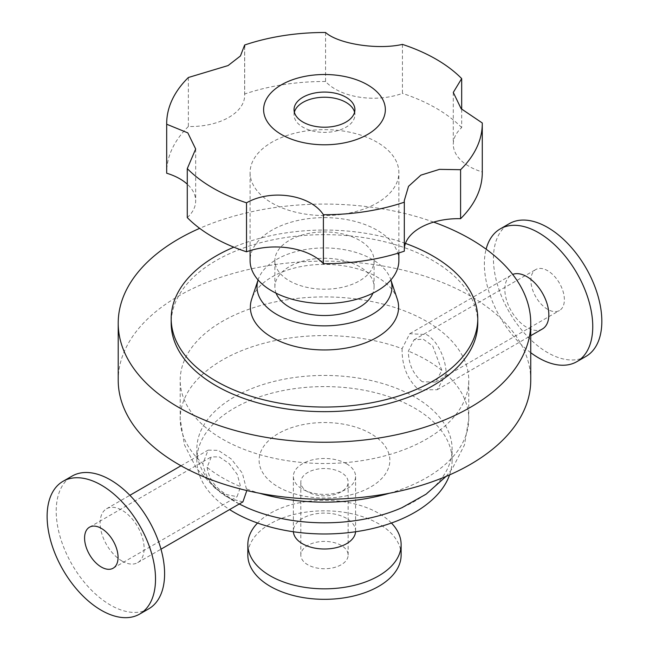 <?xml version="1.0" encoding="UTF-8"?>
<svg xmlns="http://www.w3.org/2000/svg" width="650" height="650" viewBox="0 0 650 650"><rect width="100%" height="100%" fill="white"/><g stroke="black" fill="none" stroke-linecap="round" stroke-linejoin="round"><path stroke-width="0.49" stroke-dasharray="3.25 2.44" d="M402.098 348.652C401.838 365.812 407.387 379.543 418.738 389.846L437.174 389.724L446.095 374.059C446.314 360.652 438.344 341.006 426.497 334.571L409.752 333.718L402.098 348.652A144.276 83.297 0 0 0 255.141 345.824A144.276 83.297 0 0 0 180.204 418.868A144.276 83.297 0 0 0 202.865 463.677L208.097 450.133L218.319 450.352L231.246 458.973L242.352 473.176L246.838 490.547M542.392 328.981A31.111 17.964 60 0 1 526.833 327.438A31.111 17.964 60 0 1 506.512 300.024A31.111 17.964 60 0 1 511.282 275.096A31.111 17.964 60 0 1 512.679 274.422M547.641 309.351A23.668 13.666 60 0 1 532.179 288.494A23.668 13.666 60 0 1 535.803 269.531A23.668 13.666 60 0 1 559.471 283.197A23.668 13.666 60 0 1 559.471 310.529A23.668 13.666 60 0 1 547.641 309.351M422.24 381.753C413.083 374.148 408.46 363.935 408.379 351.106L413.969 339.869L423.223 339.178L432.705 345.938L441.854 370.427L435.573 382.062L422.24 381.753M585.959 356.403A76.643 44.249 60 0 1 547.641 352.609A76.643 44.249 60 0 1 497.567 285.066A76.643 44.249 60 0 1 509.316 223.649M530.741 352.69A76.643 44.249 60 0 1 486.119 249.178M426.497 321.319A144.276 83.297 0 0 0 269.271 303.257A144.276 83.297 0 0 0 180.204 380.217A144.276 83.297 0 0 0 324.48 463.507A144.276 83.297 0 0 0 468.756 380.217A144.276 83.297 0 0 0 426.497 321.319M402.797 507.317A127.636 73.694 0 0 0 452.116 449.126A127.636 73.694 0 0 0 414.733 397.02A127.636 73.694 0 0 0 275.632 381.046A127.636 73.694 0 0 0 196.844 449.126A127.636 73.694 0 0 0 246.163 507.317M242.897 501.889L230.222 498.688C214.857 490.669 205.741 479.001 202.865 463.677M122.127 561.096A31.111 17.964 60 0 1 101.798 533.683A31.111 17.964 60 0 1 106.567 508.755A31.111 17.964 60 0 1 137.678 526.719A31.111 17.964 60 0 1 137.678 562.64A31.111 17.964 60 0 1 122.127 561.096M207.106 467.309C208.991 479.115 215.532 488.223 226.712 494.642L237.055 496.673L240.581 486.631L237.299 474.451L229.076 463.499L219.294 456.918L211.315 456.869L207.106 467.309A144.276 83.297 0 0 0 240.581 486.631M148.728 608.839A76.643 44.249 60 0 1 110.403 605.044A76.643 44.249 60 0 1 60.336 537.501A76.643 44.249 60 0 1 72.085 476.084M187.281 217.604A54.104 31.232 0 0 0 195.674 200.891A54.104 31.232 0 0 0 187.281 184.178M188.37 77.504L188.37 126.498A54.104 31.232 0 0 0 244.684 95.29A54.104 31.232 0 0 0 244.644 94.014L244.644 47.011M325.569 32.5L325.569 81.494A54.104 31.232 0 0 0 402.431 93.381L402.431 44.395M461.679 109.265L461.679 127.587A54.104 31.232 0 0 0 453.286 144.3A54.104 31.232 0 0 0 482.276 171.966L482.276 122.972M404.316 248.625A54.104 31.232 0 0 0 404.276 249.901A54.104 31.232 0 0 0 404.316 251.176M482.276 172.591A157.796 91.106 0 0 0 482.276 171.966M461.679 127.587A157.796 91.106 0 0 0 402.431 93.381M325.569 81.494A157.796 91.106 0 0 0 244.644 94.014M398.873 260.577A74.392 42.949 0 0 0 377.081 230.206A74.392 42.949 0 0 0 296.01 220.894A74.392 42.949 0 0 0 250.088 260.577M359.548 240.329A49.595 28.633 0 0 0 305.5 234.122A49.595 28.633 0 0 0 274.885 260.577A49.595 28.633 0 0 0 324.48 289.209A49.595 28.633 0 0 0 374.075 260.577A49.595 28.633 0 0 0 359.548 240.329M377.081 142.228A74.392 42.949 0 0 0 296.01 132.917A74.392 42.949 0 0 0 250.088 172.591A74.392 42.949 0 0 0 324.48 215.548A74.392 42.949 0 0 0 398.873 172.591A74.392 42.949 0 0 0 377.081 142.228M188.37 126.498A157.796 91.106 0 0 0 166.684 172.591M294.377 112.222A30.436 17.566 0 0 0 294.044 114.798A30.436 17.566 0 0 0 324.48 132.373A30.436 17.566 0 0 0 354.908 114.798A30.436 17.566 0 0 0 354.583 112.222M276.104 293.207A49.595 28.633 180 0 1 274.885 286.894A49.595 28.633 180 0 1 305.5 260.447A49.595 28.633 180 0 1 359.548 266.654A49.595 28.633 180 0 1 374.075 286.894A49.595 28.633 180 0 1 372.856 293.207M530.741 380.217A206.261 119.088 0 0 0 470.332 296.01A206.261 119.088 0 0 0 245.546 270.197A206.261 119.088 0 0 0 118.211 380.217M433.648 222.121A206.261 119.088 0 0 0 199.672 228.345M477.766 323.156A153.286 88.498 0 0 0 432.876 260.577A153.286 88.498 0 0 0 265.817 241.394A153.286 88.498 0 0 0 171.186 323.156M405.454 243.409A153.286 88.498 0 0 0 233.854 247.179M397.256 299.049A74.124 42.794 0 0 0 376.894 276.9A74.124 42.794 0 0 0 302.762 266.24A74.124 42.794 0 0 0 251.704 299.049M390.731 279.516L390.869 279.947A67.47 38.951 0 0 0 390.731 279.516A67.47 38.951 0 0 0 372.19 259.35A67.47 38.951 0 0 0 304.712 249.649A67.47 38.951 0 0 0 258.229 279.516A67.47 38.951 0 0 0 258.091 279.955L258.229 279.516M341.217 472.517A23.668 13.666 0 0 0 315.421 469.552A23.668 13.666 0 0 0 300.812 482.178A23.668 13.666 0 0 0 324.48 495.844A23.668 13.666 0 0 0 348.148 482.178A23.668 13.666 0 0 0 341.217 472.517M341.217 545.407A23.668 13.666 0 0 0 315.421 542.449A23.668 13.666 0 0 0 300.812 555.076A23.668 13.666 0 0 0 324.48 568.742A23.668 13.666 0 0 0 348.148 555.076A23.668 13.666 0 0 0 341.217 545.407M401.123 555.076A76.643 44.249 0 0 0 378.674 523.786A76.643 44.249 0 0 0 295.149 514.191A76.643 44.249 0 0 0 247.837 555.076M391.414 523.023A76.643 44.249 0 0 0 378.674 513.289A76.643 44.249 0 0 0 257.546 523.023M355.566 531.757A31.111 17.964 0 0 0 355.591 531.05A31.111 17.964 0 0 0 346.474 518.351A31.111 17.964 0 0 0 312.577 514.459A31.111 17.964 0 0 0 293.369 531.05A31.111 17.964 0 0 0 293.394 531.757M346.474 463.734A31.111 17.964 0 0 0 312.577 459.843A31.111 17.964 0 0 0 293.369 476.434A31.111 17.964 0 0 0 324.48 494.398A31.111 17.964 0 0 0 355.591 476.434A31.111 17.964 0 0 0 346.474 463.734M370.703 433.591A65.374 37.741 0 0 0 261.332 450.515A65.374 37.741 0 0 0 341.396 496.738A65.374 37.741 0 0 0 370.703 433.591M449.581 474.898A127.636 73.694 0 0 0 452.116 460.281A127.636 73.694 0 0 0 414.733 408.176A127.636 73.694 0 0 0 275.632 392.202A127.636 73.694 0 0 0 196.844 460.281A127.636 73.694 0 0 0 229.596 509.567M441.854 370.427A144.276 83.297 0 0 0 408.379 351.106M246.862 489.084A144.276 83.297 0 0 0 259.512 493.236M389.447 493.236A144.276 83.297 0 0 0 468.756 418.868A144.276 83.297 0 0 0 446.095 374.059M437.174 389.724L530.741 335.701M409.752 333.718L511.282 275.096M435.573 382.062L559.471 310.529M413.969 339.869L535.803 269.531M446.119 476.385L452.53 468.301L464.506 444.868L468.756 418.868L468.756 380.217M239.241 504.002L215.377 488.491L196.43 468.301L184.454 444.868L180.204 418.868L180.204 380.217M137.678 562.64L160.981 549.185M106.567 508.755L129.878 495.3M181.009 465.774L208.097 450.133M113.157 568.206L237.055 496.673M89.481 527.207L211.315 456.869M195.674 149.021L195.674 200.891M244.684 46.02L244.684 95.29M453.286 92.43L453.286 144.3M404.276 200.631L404.276 249.901M398.873 252.939L398.873 172.591M250.088 250.607L250.088 172.591M354.908 114.798L354.908 109.647M294.044 114.798L294.044 109.647M374.075 286.894L374.075 260.577M274.885 286.894L274.885 260.577M348.148 555.076L348.148 482.178M300.812 555.076L300.812 482.178M355.591 531.05L355.591 476.434M293.369 531.05L293.369 476.434M452.116 460.281L452.116 449.126M196.844 460.281L196.844 449.126"/><path stroke-width="0.97" d="M512.679 274.422A31.111 17.964 60 0 1 543.051 294.231A31.111 17.964 60 0 1 542.392 328.981L530.741 335.701M486.119 249.178A76.643 44.249 60 0 1 500.232 228.898L509.316 223.649A76.643 44.249 60 0 1 585.959 267.906A76.643 44.249 60 0 1 585.959 356.403L576.875 361.652A76.643 44.249 60 0 1 538.558 357.858A76.643 44.249 60 0 1 530.741 352.69M500.232 228.898A76.643 44.249 60 0 1 576.875 273.146A76.643 44.249 60 0 1 576.875 361.652M246.163 507.317A127.636 73.694 0 0 0 247.065 507.715A127.636 73.694 0 0 0 401.895 507.715A127.636 73.694 0 0 0 402.797 507.317M246.838 490.547L242.897 501.889L160.981 549.185M101.319 567.036A23.668 13.666 60 0 1 85.857 546.179A23.668 13.666 60 0 1 89.481 527.207A23.668 13.666 60 0 1 113.157 540.873A23.668 13.666 60 0 1 113.157 568.206A23.668 13.666 60 0 1 101.319 567.036M101.319 610.293A76.643 44.249 60 0 1 51.244 542.75A76.643 44.249 60 0 1 62.993 481.333A76.643 44.249 60 0 1 139.644 525.582A76.643 44.249 60 0 1 139.644 614.087A76.643 44.249 60 0 1 101.319 610.293M62.993 481.333L72.085 476.084A76.643 44.249 60 0 1 148.728 520.341A76.643 44.249 60 0 1 148.728 608.839L139.644 614.087M187.281 184.178A54.104 31.232 0 0 0 166.684 173.225L166.684 124.231L187.817 132.876L195.674 149.021L187.281 168.61L187.281 217.604A157.796 91.106 0 0 0 246.521 251.802L246.521 202.816C271.318 188.687 310.497 194.748 323.391 214.703A157.796 91.106 0 0 0 404.316 202.183L404.276 200.631L408.525 186.322L420.875 175.151L439.457 169.366L460.59 169.699L460.59 218.693A54.104 31.232 0 0 0 404.316 248.625M244.644 47.011L244.644 45.021L240.435 55.973L228.077 65.569L188.37 77.504A157.796 91.106 0 0 0 166.684 123.606A157.796 91.106 0 0 0 166.684 124.231M460.59 169.699A157.796 91.106 0 0 0 482.276 123.606A157.796 91.106 0 0 0 482.276 122.972L461.134 108.704L453.286 92.43L461.679 78.593A157.796 91.106 0 0 0 436.061 59.183A157.796 91.106 0 0 0 402.431 44.395C377.642 50.066 338.463 44.005 325.569 32.5A157.796 91.106 0 0 0 244.644 45.021M461.679 78.593L461.679 109.265M323.391 214.703L323.391 263.697A157.796 91.106 0 0 0 404.316 251.176L404.316 202.183M367.518 84.801A60.864 35.141 0 0 0 265.688 100.555A60.864 35.141 0 0 0 340.234 143.593A60.864 35.141 0 0 0 367.518 84.801M187.281 168.61A157.796 91.106 0 0 0 246.521 202.816M460.59 218.693A157.796 91.106 0 0 0 482.276 172.591L482.276 123.606M323.391 263.697A54.104 31.232 0 0 0 246.521 251.802M250.088 250.607L250.088 260.577A74.392 42.949 0 0 0 324.48 303.526A74.392 42.949 0 0 0 398.873 260.577L398.873 252.939M166.684 123.606L166.684 172.591A157.796 91.106 0 0 0 166.684 173.225M345.995 97.224A30.436 17.566 0 0 0 312.837 93.413A30.436 17.566 0 0 0 294.044 109.647A30.436 17.566 0 0 0 324.48 127.213A30.436 17.566 0 0 0 354.908 109.647A30.436 17.566 0 0 0 345.995 97.224M354.583 112.222A30.436 17.566 0 0 0 345.995 102.375A30.436 17.566 0 0 0 314.933 98.118A30.436 17.566 0 0 0 294.377 112.222M372.856 293.207A49.595 28.633 180 0 1 324.48 315.526A49.595 28.633 180 0 1 276.104 293.207M199.672 228.345A206.261 119.088 0 0 0 118.211 323.156L118.211 380.217A206.261 119.088 0 0 0 324.48 499.306A206.261 119.088 0 0 0 530.741 380.217L530.741 323.156A206.261 119.088 0 0 0 470.332 238.948A206.261 119.088 0 0 0 433.648 222.121M118.211 323.156A206.261 119.088 0 0 0 324.48 442.244A206.261 119.088 0 0 0 530.741 323.156M233.854 247.179A153.286 88.498 0 0 0 171.186 318.557L171.186 323.156A153.286 88.498 0 0 0 324.48 411.661A153.286 88.498 0 0 0 477.766 323.156L477.766 318.557A153.286 88.498 0 0 0 432.876 255.978A153.286 88.498 0 0 0 405.454 243.409M171.186 318.557A153.286 88.498 0 0 0 324.48 407.054A153.286 88.498 0 0 0 477.766 318.557M251.704 299.049A74.124 42.794 0 0 0 324.48 349.952A74.124 42.794 0 0 0 397.256 299.049L390.869 279.947A67.47 38.951 0 0 1 324.48 325.853A67.47 38.951 0 0 1 258.091 279.955L251.704 299.049M257.546 523.023A76.643 44.249 0 0 0 247.837 544.578L247.837 555.076A76.643 44.249 0 0 0 324.48 599.324A76.643 44.249 0 0 0 401.123 555.076L401.123 544.578A76.643 44.249 0 0 0 391.414 523.023M247.837 544.578A76.643 44.249 0 0 0 324.48 588.835A76.643 44.249 0 0 0 401.123 544.578M293.394 531.757A31.111 17.964 0 0 0 324.48 549.006A31.111 17.964 0 0 0 355.566 531.757M229.596 509.567A127.636 73.694 0 0 0 358.093 531.375A127.636 73.694 0 0 0 449.581 474.898M259.512 493.236A144.276 83.297 0 0 0 389.447 493.236M247.065 507.715L239.241 504.002M401.895 507.715L426.067 494.203L446.119 476.385M129.878 495.3L181.009 465.774"/></g></svg>
